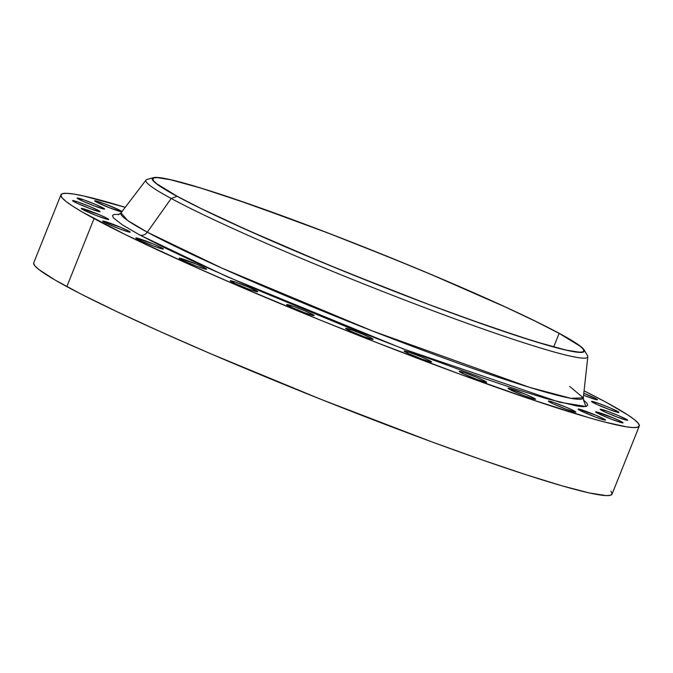 <?xml version="1.0" encoding="UTF-8"?>
<svg xmlns="http://www.w3.org/2000/svg" width="673" height="673" viewBox="0 0 673 673"><rect width="100%" height="100%" fill="white"/><g stroke="black" fill="none" stroke-linecap="round" stroke-linejoin="round"><path stroke-width="1.01" d="M549.942 402.227A14.798 0.959 -158.2 0 1 548.369 401.1A14.798 0.959 -158.2 0 1 558.994 404.355A14.798 0.959 -158.2 0 1 574.279 410.959L573.934 411.826L574.279 410.959L566.195 407.241L553.467 402.353L548.436 401.049L553.315 403.884L566.01 409.134L575.238 412.128L575.802 411.952L574.279 410.959A14.798 0.959 -158.2 0 1 575.852 412.095A14.798 0.959 -158.2 0 1 565.236 408.839A14.798 0.959 -158.2 0 1 549.942 402.227M579.613 410.219A14.798 0.959 -158.2 0 1 578.04 409.083A14.798 0.959 -158.2 0 1 588.665 412.339A14.798 0.959 -158.2 0 1 603.959 418.951L603.614 419.817L603.959 418.951L595.866 415.224L578.115 409.033L582.995 411.876L595.681 417.125L603.866 419.885L605.481 419.944L603.959 418.951A14.798 0.959 -158.2 0 1 605.532 420.078A14.798 0.959 -158.2 0 1 594.907 416.831A14.798 0.959 -158.2 0 1 579.613 410.219M597.17 412.986A14.798 0.959 -158.2 0 1 595.597 411.851A14.798 0.959 -158.2 0 1 606.222 415.106A14.798 0.959 -158.2 0 1 621.515 421.719L621.162 422.585L621.515 421.719L613.423 417.992L595.672 411.8L598.65 413.744L610.596 418.875L621.423 422.652L623.013 422.896L621.515 421.719A14.798 0.959 -158.2 0 1 623.089 422.846A14.798 0.959 -158.2 0 1 612.464 419.59A14.798 0.959 -158.2 0 1 597.17 412.986M601.729 410.387A14.798 0.959 -158.2 0 1 600.156 409.26A14.798 0.959 -158.2 0 1 610.781 412.515A14.798 0.959 -158.2 0 1 626.067 419.119L625.722 419.986L626.067 419.119L617.982 415.401L607.5 411.296L600.223 409.209L605.103 412.044L617.797 417.294L627.026 420.289L627.589 420.112L626.067 419.119A14.798 0.959 -158.2 0 1 627.64 420.255A14.798 0.959 -158.2 0 1 617.023 416.999A14.798 0.959 -158.2 0 1 601.729 410.387M593.056 402.563A14.798 0.959 -158.2 0 1 591.483 401.436A14.798 0.959 -158.2 0 1 602.108 404.683A14.798 0.959 -158.2 0 1 617.402 411.296L617.048 412.162L617.402 411.296L609.309 407.577L598.835 403.472L591.559 401.377L596.429 404.221L609.124 409.47L618.352 412.465L618.916 412.288L617.402 411.296A14.798 0.959 -158.2 0 1 618.975 412.423A14.798 0.959 -158.2 0 1 608.35 409.176A14.798 0.959 -158.2 0 1 593.056 402.563M583.802 393.251A14.798 0.959 -158.2 0 1 595.933 398.635L595.588 399.501L595.933 398.635L583.802 393.251M121.771 211.869A14.798 0.959 -158.2 0 1 110.078 207.991A14.798 0.959 -158.2 0 1 96.247 201.942A14.798 0.959 -158.2 0 1 94.674 200.806A14.798 0.959 -158.2 0 1 105.299 204.062A14.798 0.959 -158.2 0 1 120.593 210.674L120.248 211.541L120.593 210.674L119.113 209.917L104.525 203.768L96.34 201.008L94.75 200.756L95.238 201.353L109.674 207.831L122.091 211.86M78.699 199.174A14.798 0.959 -158.2 0 1 77.126 198.047A14.798 0.959 -158.2 0 1 87.742 201.294A14.798 0.959 -158.2 0 1 103.036 207.907L102.691 208.773L103.036 207.907L94.952 204.188L84.47 200.083L77.193 197.988L82.072 200.832L94.767 206.081L103.995 209.076L104.559 208.899L103.036 207.907A14.798 0.959 -158.2 0 1 104.609 209.034A14.798 0.959 -158.2 0 1 93.984 205.787A14.798 0.959 -158.2 0 1 78.699 199.174M74.139 201.774A14.798 0.959 -158.2 0 1 72.566 200.638A14.798 0.959 -158.2 0 1 83.191 203.894A14.798 0.959 -158.2 0 1 98.477 210.498L98.132 211.364L98.477 210.498L90.392 206.779L77.664 201.892L72.634 200.588L77.513 203.423L90.207 208.672L99.436 211.667L99.999 211.49L98.477 210.498A14.798 0.959 -158.2 0 1 100.05 211.633A14.798 0.959 -158.2 0 1 89.433 208.378A14.798 0.959 -158.2 0 1 74.139 201.774M82.813 209.597A14.798 0.959 -158.2 0 1 81.24 208.462A14.798 0.959 -158.2 0 1 91.856 211.717A14.798 0.959 -158.2 0 1 107.15 218.33L106.805 219.196L107.15 218.33L99.066 214.603L81.307 208.411L84.293 210.355L96.231 215.486L107.057 219.263L108.673 219.314L107.15 218.33A14.798 0.959 -158.2 0 1 108.723 219.457A14.798 0.959 -158.2 0 1 98.098 216.201A14.798 0.959 -158.2 0 1 82.813 209.597M104.273 222.258A14.798 0.959 -158.2 0 1 102.7 221.131A14.798 0.959 -158.2 0 1 113.325 224.378A14.798 0.959 -158.2 0 1 128.61 230.99L128.265 231.857L128.61 230.99L120.526 227.264L102.776 221.072L107.646 223.916L120.341 229.165L128.526 231.924L130.116 232.177L128.61 230.99A14.798 0.959 -158.2 0 1 130.183 232.118A14.798 0.959 -158.2 0 1 119.567 228.87A14.798 0.959 -158.2 0 1 104.273 222.258M137.452 239.125A14.798 0.959 -158.2 0 1 135.879 237.998A14.798 0.959 -158.2 0 1 146.504 241.245A14.798 0.959 -158.2 0 1 161.798 247.857L161.444 248.724L161.798 247.857L153.705 244.131L135.954 237.939L140.825 240.783L153.52 246.032L161.705 248.791L163.295 249.044L161.798 247.857A14.798 0.959 -158.2 0 1 163.371 248.985A14.798 0.959 -158.2 0 1 152.746 245.738A14.798 0.959 -158.2 0 1 137.452 239.125M180.692 259.349A14.798 0.959 -158.2 0 1 179.119 258.222A14.798 0.959 -158.2 0 1 189.736 261.469A14.798 0.959 -158.2 0 1 205.029 268.081L204.685 268.948L205.029 268.081L196.945 264.354L179.186 258.163L184.066 261.006L196.76 266.256L204.937 269.015L206.552 269.074L205.029 268.081A14.798 0.959 -158.2 0 1 206.603 269.208A14.798 0.959 -158.2 0 1 195.978 265.961A14.798 0.959 -158.2 0 1 180.692 259.349M231.806 281.92A14.798 0.959 -158.2 0 1 230.233 280.784A14.798 0.959 -158.2 0 1 240.858 284.04A14.798 0.959 -158.2 0 1 256.144 290.652L255.799 291.51L256.144 290.652L248.059 286.925L235.331 282.037L230.309 280.734L235.18 283.569L247.874 288.818L257.103 291.813L257.666 291.636L256.144 290.652A14.798 0.959 -158.2 0 1 257.717 291.779A14.798 0.959 -158.2 0 1 247.1 288.524A14.798 0.959 -158.2 0 1 231.806 281.92M288.246 305.693A14.798 0.959 -158.2 0 1 286.673 304.566A14.798 0.959 -158.2 0 1 297.298 307.813A14.798 0.959 -158.2 0 1 312.583 314.426L312.238 315.292L312.583 314.426L304.499 310.707L294.025 306.602L286.748 304.507L291.619 307.351L304.314 312.6L313.542 315.595L314.106 315.418L312.583 314.426A14.798 0.959 -158.2 0 1 314.156 315.561A14.798 0.959 -158.2 0 1 303.54 312.306A14.798 0.959 -158.2 0 1 288.246 305.693M347.175 329.492A14.798 0.959 -158.2 0 1 345.602 328.365A14.798 0.959 -158.2 0 1 356.227 331.612A14.798 0.959 -158.2 0 1 371.521 338.225L371.176 339.091L371.521 338.225L363.428 334.506L352.955 330.401L345.678 328.306L350.549 331.15L363.243 336.399L371.429 339.158L373.019 339.411L371.521 338.225A14.798 0.959 -158.2 0 1 373.094 339.352A14.798 0.959 -158.2 0 1 362.469 336.105A14.798 0.959 -158.2 0 1 347.175 329.492M405.651 352.114A14.798 0.959 -158.2 0 1 404.078 350.986A14.798 0.959 -158.2 0 1 414.694 354.242A14.798 0.959 -158.2 0 1 429.988 360.846L429.643 361.712L429.988 360.846L421.904 357.127L409.167 352.24L404.145 350.936L409.024 353.771L421.719 359.02L430.947 362.015L431.511 361.838L429.988 360.846A14.798 0.959 -158.2 0 1 431.561 361.981A14.798 0.959 -158.2 0 1 420.936 358.726A14.798 0.959 -158.2 0 1 405.651 352.114M509.638 389.423A14.798 0.959 -158.2 0 1 508.065 388.287A14.798 0.959 -158.2 0 1 518.681 391.543A14.798 0.959 -158.2 0 1 533.975 398.155L533.63 399.022L533.975 398.155L525.891 394.428L508.132 388.237L511.118 390.18L523.056 395.312L533.882 399.089L535.481 399.333L533.975 398.155A14.798 0.959 -158.2 0 1 535.548 399.282A14.798 0.959 -158.2 0 1 524.923 396.027A14.798 0.959 -158.2 0 1 509.638 389.423M460.719 372.43A14.798 0.959 -158.2 0 1 459.146 371.303A14.798 0.959 -158.2 0 1 469.771 374.558A14.798 0.959 -158.2 0 1 485.056 381.162L484.711 382.028L485.056 381.162L476.972 377.444L464.244 372.556L459.222 371.252L464.092 374.087L476.787 379.336L486.015 382.331L486.579 382.155L485.056 381.162A14.798 0.959 -158.2 0 1 486.629 382.298A14.798 0.959 -158.2 0 1 476.013 379.042A14.798 0.959 -158.2 0 1 460.719 372.43M118.339 214.771L120.98 212.895L127.777 220.593L147.311 232.177A7.109 6.192 -61.6 0 1 139.748 234.986L165.356 248.085L198.064 263.589L257.624 290.013L348.429 327.558L417.479 354.309L480.732 377.292L516.948 389.516L546.754 398.702L577.013 406.046L582.835 406.677L586.419 406.374L587.731 405.154L586.747 403.026L583.483 399.989L585.981 406.492L559.507 402.202L403.598 349.06L227.104 276.696L139.748 234.986A7.109 6.192 118.4 0 0 147.311 232.177A249.002 16.068 21.8 0 0 406.551 344.13A249.002 16.068 21.8 0 0 583.298 397.81L569.686 386.411M177.495 196.457A232.092 14.974 -158.2 0 1 152.821 178.724A232.092 14.974 -158.2 0 1 319.381 229.729A232.092 14.974 -158.2 0 1 559.137 333.371L553.711 346.94L559.137 333.371L535.91 321.484L506.239 307.418L432.344 275.005L390.954 257.885L327.751 232.925L249.818 204.272L202.649 188.65L178.925 181.828L169.747 179.598L157.196 177.622L153.94 177.891L152.754 179.001L153.646 180.936L156.599 183.679L177.495 196.457L200.722 208.344L247.294 230.09L324.773 263.379L387.934 288.784L429.433 304.709L468.593 319.103L519.665 336.643L546.703 344.971L566.885 350.229L579.436 352.206L582.692 351.937L583.878 350.826L582.986 348.892L580.033 346.149L559.137 333.371A232.092 14.974 -158.2 0 1 583.811 351.104A232.092 14.974 -158.2 0 1 417.252 300.099A232.092 14.974 -158.2 0 1 177.495 196.457M153.511 177.638L147.151 179.405A237.948 15.353 21.8 0 0 171.178 198.476A237.948 15.353 21.8 0 0 426.026 308.15A237.948 15.353 21.8 0 0 587.445 355.504L584.063 349.842A232.681 15.016 -158.2 0 1 426.211 303.531A232.681 15.016 -158.2 0 1 177.007 196.289L171.178 198.476L147.311 232.177L171.178 198.476A237.948 15.353 -158.2 0 1 146.024 180.044L120.98 212.895A249.002 16.068 21.8 0 0 147.311 232.177L221.939 268.14L372.337 330.931L529.828 387.455L570.998 398.349L583.298 397.81L587.815 356.749A237.948 15.353 -158.2 0 1 418.917 305.458A237.948 15.353 -158.2 0 1 171.178 198.476L177.007 196.289A232.681 15.016 -158.2 0 1 153.511 177.638A232.681 15.016 -158.2 0 1 328.172 233.051A232.681 15.016 -158.2 0 1 559.625 333.539A232.681 15.016 -158.2 0 1 584.063 349.842M60.949 194.791L33.743 262.815A311.431 20.097 21.8 0 0 66.846 286.614A311.431 20.097 21.8 0 0 388.565 425.681A311.431 20.097 21.8 0 0 612.051 494.125L639.257 426.102A311.431 20.097 -158.2 0 1 415.771 357.657A311.431 20.097 -158.2 0 1 94.052 218.59L66.846 286.614L94.052 218.59A311.431 20.097 -158.2 0 1 60.949 194.791A311.431 20.097 -158.2 0 1 125.228 207.326L83.654 195.969L73.904 194.076L66.812 193.311L62.454 193.673L60.856 195.162L62.051 197.761L66.021 201.437L72.718 206.174L82.098 211.911L125.22 234.541L187.717 263.715L237.535 285.571L319.725 319.868L376.426 342.473L458.91 373.801L532.023 399.678L589.472 417.874L604.236 421.937L626.302 426.808L633.394 427.574L637.76 427.212L639.35 425.731L638.155 423.132L634.193 419.456L627.488 414.719L606.154 402.303A311.431 20.097 -158.2 0 1 639.257 426.102M584.063 390.845A311.431 20.097 -158.2 0 1 606.154 402.303L584.063 390.845M583.584 395.219L595.841 399.569L597.439 399.812L595.933 398.635A14.798 0.959 -158.2 0 1 597.506 399.762A14.798 0.959 -158.2 0 1 583.584 395.219M122.116 211.667L120.593 210.674A14.798 0.959 -158.2 0 1 122.006 211.558M119.348 214.351L113.787 214.519L112.475 215.739L113.459 217.867L122.225 224.782L139.748 234.986M177.007 196.289L156.06 183.468L153.099 180.717L152.207 178.782L153.394 177.672L156.658 177.394L169.243 179.38L202.228 188.457L232.395 198.241L307.039 225.018L348.648 240.984L411.969 266.458L452.424 283.501L506.592 307.527L536.339 321.627L559.625 333.539L575.558 342.818L580.572 346.359L583.533 349.11L584.425 351.045L583.239 352.156L579.975 352.425L567.389 350.448L534.404 341.371L487.117 325.707L429.593 304.81L345.619 271.959L284.208 246.326L230.04 222.3L200.293 208.201L177.007 196.289M33.65 263.185L34.845 265.785L38.807 269.461L54.892 279.934L81.265 294.185L116.925 311.675L160.502 331.739L210.321 353.594L320.861 399.299L431.704 441.825L481.902 459.836L525.983 474.717L562.266 485.898L589.346 492.947L606.188 495.606L610.546 495.244L612.144 493.755L610.949 491.155M583.298 397.81L583.92 400.982"/></g></svg>
